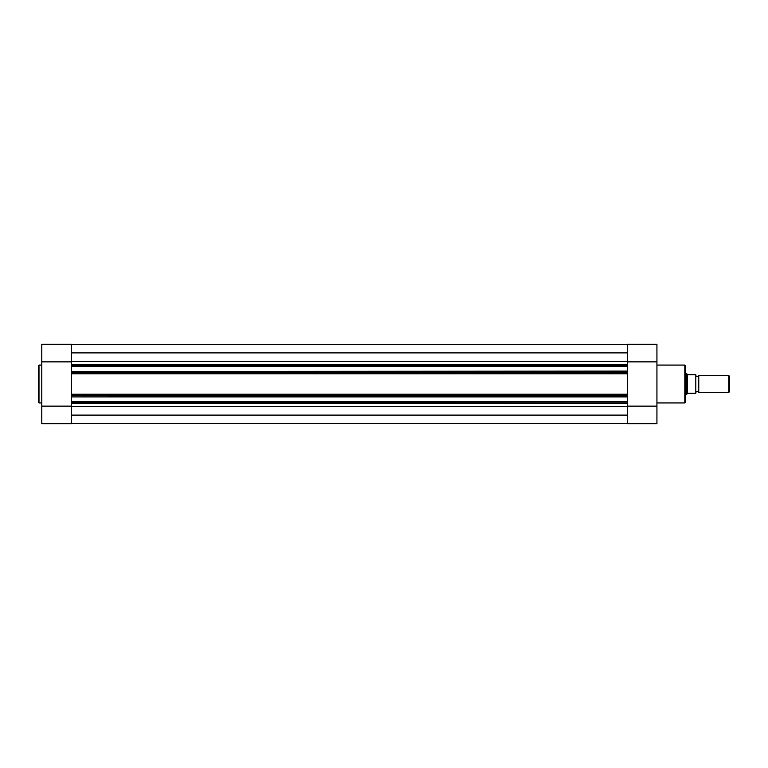 <?xml version="1.0" encoding="UTF-8"?>
<svg xmlns="http://www.w3.org/2000/svg" width="768" height="768" viewBox="0 0 768 768"><rect width="100%" height="100%" fill="white"/><g stroke="black" fill="none" stroke-linecap="round" stroke-linejoin="round"><path stroke-width="1.15" d="M627.36 372.384L627.36 373.229L71.357 373.229L71.357 372.384L627.36 372.384L627.36 371.52L71.357 371.52L627.36 371.098L627.36 366.49L71.357 366.49L71.357 364.358L627.36 364.358L627.36 365.203L71.357 365.203M71.357 372.384L71.357 371.52M71.357 423.475L627.36 423.475M71.357 415.114L627.36 415.114M71.357 402.797L627.36 402.797L627.36 403.642L71.357 403.642L71.357 401.51L627.36 401.51L71.357 401.933M627.36 402.797L627.36 401.933M627.36 396.902L71.357 396.902L627.36 396.48L627.36 401.51M71.357 396.902L71.357 401.51M71.357 396.48L71.357 394.771L627.36 394.771L627.36 395.616L71.357 395.616M627.36 396.48L627.36 395.616M71.357 371.098L71.357 366.49M71.357 366.067L627.36 366.067L627.36 365.203M71.357 352.886L627.36 352.886M71.357 344.525L627.36 344.525M71.357 373.229L71.357 394.771M627.36 373.229L627.36 394.771M698.755 375.552A1.718 1.718 0 0 1 695.798 375.552L695.798 392.448A1.718 1.718 0 0 1 698.755 392.448L728.774 392.448L728.774 375.552L698.755 375.552L698.755 392.448M728.774 375.552L729.6 376.378L729.6 391.622L728.774 392.448M685.661 373.44L686.506 373.44L686.506 394.56L685.661 394.56M695.798 375.552L695.798 392.448M686.506 373.44L687.6 374.707L695.798 374.707L695.798 393.293L687.6 393.293L686.506 394.56M687.245 374.506L687.245 393.494M48.307 423.715L62.294 423.715M38.4 384L38.4 365.664L38.995 365.069L38.995 402.931L38.4 402.336L38.4 384L38.4 402.336M71.357 423.715L71.357 406.138L41.779 406.138L41.779 423.715L71.357 423.715M41.779 361.862L71.357 361.862L71.357 344.285L41.779 344.285L41.779 406.138M71.357 361.862L71.357 364.358M71.357 403.642L71.357 406.138M636.422 423.715L650.4 423.715M685.661 365.914L685.661 402.086L684.816 402.931L684.816 365.069L685.661 365.914M627.36 406.138L656.928 406.138L656.928 423.715L627.36 423.715L627.36 403.642M627.36 364.358L627.36 361.862L656.928 361.862L656.928 344.285L627.36 344.285L627.36 361.862M656.928 406.138L656.928 361.862M71.357 406.531L627.36 406.531M71.357 361.469L627.36 361.469M627.36 373.766L71.357 373.766M627.36 394.234L71.357 394.234M41.779 365.069L38.995 365.069M41.779 402.931L38.995 402.931M71.357 344.285L41.779 344.285M656.928 365.069L684.816 365.069M656.928 402.931L684.816 402.931"/></g></svg>
